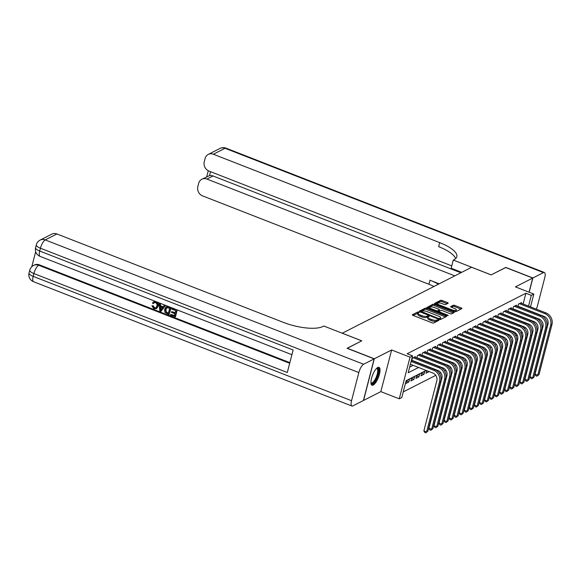 <?xml version="1.0" encoding="UTF-8"?>
<svg xmlns="http://www.w3.org/2000/svg" width="581" height="581" viewBox="0 0 581 581"><rect width="100%" height="100%" fill="white"/><g stroke="black" fill="none" stroke-linecap="round" stroke-linejoin="round"><path stroke-width="0.87" d="M418.763 312.128L417.674 312.019L412.401 314.706A1.206 0.392 14.5 0 0 412.299 314.815A1.206 0.392 14.5 0 0 412.968 315.374L432.104 322.84A1.206 0.392 14.5 0 0 433.666 323.007L438.931 320.32L438.539 319.855L436.759 320.087A3.864 1.256 14.5 0 1 431.777 319.565L430.18 318.94A3.864 1.256 14.5 0 1 428.03 317.168A3.864 1.256 14.5 0 1 428.364 316.805L429.119 316.376L428.647 315.991L426.875 316.224A3.864 1.256 14.5 0 1 421.886 315.708L420.295 315.084A3.864 1.256 14.5 0 1 418.138 313.304A3.864 1.256 14.5 0 1 418.48 312.948L419.235 312.52L418.763 312.128M418.204 313.166L412.997 315.381M437.863 320.865L436.469 321.213L436.759 320.087M428.088 317.03L426.585 317.349L426.875 316.224M377.773 367.49A9.594 3.13 111.3 0 0 372.014 376.713A9.594 3.13 111.3 0 0 372.007 385.21A9.594 3.13 111.3 0 0 373.227 385.05A9.594 3.13 111.3 0 0 378.986 375.827A9.594 3.13 111.3 0 0 378.986 367.337A9.594 3.13 111.3 0 0 377.773 367.49M448.096 303.26A1.206 0.392 14.5 0 0 448.198 303.144A1.206 0.392 14.5 0 0 447.53 302.592L442.156 300.493A1.206 0.392 14.5 0 0 440.601 300.333L434.748 303.318A1.206 0.392 14.5 0 0 434.639 303.427A1.206 0.392 14.5 0 0 435.314 303.986L454.451 311.452A1.206 0.392 14.5 0 0 456.005 311.619L461.859 308.634A1.206 0.392 14.5 0 0 461.968 308.526A1.206 0.392 14.5 0 0 461.292 307.966L454.807 305.439A1.206 0.392 14.5 0 0 453.253 305.272L450.747 306.55A1.206 0.392 14.5 0 0 450.638 306.659A1.206 0.392 14.5 0 0 451.314 307.218L454.524 308.475A3.232 1.053 14.5 0 1 456.325 309.956A3.232 1.053 14.5 0 1 451.873 309.826L439.28 304.909A3.232 1.053 14.5 0 1 437.478 303.42A3.232 1.053 14.5 0 1 441.93 303.551L444.029 304.371A1.206 0.392 14.5 0 0 445.591 304.538L448.096 303.26M523.111 303.986L525.885 293.245L531.303 295.359L533.83 294.073L530.511 306.884M347.213 348.339L361.774 340.815L342.282 333.203L471.627 267.282L491.119 274.893L505.652 267.492L532.726 278.059L515.42 286.883L533.83 294.073M347.242 348.215L374.317 358.789L363.546 400.447L380.853 391.63L399.263 398.82L410.033 357.162L412.561 355.87L408.189 372.762L418.581 367.468M380.853 391.63L391.623 349.973L374.317 358.789M391.623 349.973L410.033 357.162M525.885 293.245L407.143 353.756L412.561 355.87M426.737 308.358A1.206 0.392 14.5 0 0 425.176 308.191L419.322 311.176A1.206 0.392 14.5 0 0 419.213 311.293A1.206 0.392 14.5 0 0 419.889 311.844L439.025 319.318A1.206 0.392 14.5 0 0 440.58 319.477L446.433 316.5A1.206 0.392 14.5 0 0 446.542 316.384A1.206 0.392 14.5 0 0 445.867 315.832L426.737 308.358L426.439 309.484A1.206 0.392 14.5 0 0 424.885 309.317L419.91 311.852M426.97 307.509L432.889 304.262A1.206 0.392 14.5 0 1 434.443 304.429L453.579 311.895A1.206 0.392 14.5 0 1 454.255 312.455A1.206 0.392 14.5 0 1 454.146 312.563L451.64 313.842A1.206 0.392 14.5 0 1 450.086 313.682L442.323 310.646A1.206 0.392 14.5 0 0 440.761 310.486L439.105 311.336A1.206 0.392 14.5 0 0 438.996 311.445A1.206 0.392 14.5 0 0 439.672 312.004L447.748 315.156L448.22 315.548L447.058 315.512L427.601 307.915L432.598 305.388L432.889 304.262M427.035 307.247A1.206 0.392 14.5 0 0 426.926 307.356A1.206 0.392 14.5 0 0 427.601 307.915M529.066 292.214L532.726 278.059M514.737 328.011L512.558 326.965M509.682 330.582L507.503 329.543M504.628 333.16L502.456 332.114M499.58 335.731L497.401 334.692M494.525 338.309L492.347 337.263M489.471 340.887L487.292 339.841M484.416 343.458L482.245 342.412M479.369 346.036L477.19 344.991M474.314 348.607L472.135 347.569M469.259 351.185L467.08 350.14M464.204 353.756L462.033 352.718M459.157 356.335L456.978 355.289M454.102 358.905L451.924 357.867M449.048 361.484L446.876 360.438M443.993 364.062L441.821 363.016M438.945 366.633L436.767 365.594M433.891 369.211L431.712 368.165M426.686 370.634L426.018 373.22L429.054 371.673L426.665 370.743M423.999 374.251L424.726 371.433L421.697 372.98L420.971 375.798L423.999 374.251L421.61 373.314M418.945 376.822L419.678 374.011L416.642 375.558L415.916 378.369L418.945 376.822L416.555 375.892M413.897 379.4L414.623 376.582L411.588 378.129L410.861 380.947L413.897 379.4L411.501 378.463M408.842 381.978L409.569 379.161L406.54 380.708L405.807 383.518L408.842 381.978L406.453 381.042M415.204 357.366L415.393 356.64L412.357 358.186L411.747 360.561M420.259 354.788L420.448 354.069L417.412 355.608L416.802 357.99M425.314 352.217L425.495 351.49L422.467 353.037L421.85 355.412M430.361 349.639L430.55 348.92L427.522 350.459L426.904 352.834M435.416 347.068L435.605 346.341L432.569 347.888L431.959 350.263M440.471 344.489L440.659 343.763L437.624 345.31L437.014 347.685M445.525 341.911L445.707 341.192L442.678 342.739L442.061 345.114M450.573 339.34L450.762 338.614L447.733 340.161L447.116 342.536M455.627 336.762L455.816 336.043L452.781 337.583L452.171 339.965M460.682 334.191L460.871 333.465L457.835 335.012L457.225 337.387M465.737 331.613L465.918 330.894L462.89 332.434L462.273 334.809M470.784 329.042L470.973 328.316L467.945 329.863L467.327 332.238M475.839 326.464L476.028 325.738L472.992 327.285L472.382 329.659M480.894 323.886L481.075 323.167L478.047 324.714L477.429 327.088M485.941 321.315L486.13 320.589L483.101 322.135L482.484 324.51M490.996 318.737L491.185 318.018L488.156 319.565L487.539 321.939M496.051 316.166L496.239 315.439L493.204 316.986L492.594 319.361M501.105 313.587L501.287 312.868L498.258 314.408L497.641 316.783M506.153 311.017L506.341 310.29L503.313 311.837L502.696 314.212M511.207 308.438L511.396 307.719L508.36 309.259L507.75 311.634M516.262 305.86L516.451 305.141L513.415 306.688L512.805 309.063M409.641 367.148L413.164 365.355M517.853 306.485L518.47 304.11L521.498 302.563L521.317 303.289M403.236 391.921L435.757 375.348M439.468 373.452L440.805 372.77M444.523 370.881L445.859 370.199M449.578 368.303L450.914 367.62M454.625 365.725L455.969 365.05M459.68 363.154L461.016 362.471M464.735 360.576L466.071 359.893M469.789 358.005L471.126 357.322M474.837 355.427L476.173 354.744M479.891 352.856L481.228 352.173M484.946 350.278L486.282 349.595M490.001 347.699L491.337 347.024M495.048 345.129L496.385 344.446M500.103 342.55L501.439 341.868M505.158 339.979L506.494 339.297M510.205 337.401L511.549 336.719M515.165 334.685L515.601 333.022M522.9 335.811L521.825 336.355M515.369 335.005L517.468 335.825M426.185 370.438L406.155 380.642L401.783 397.535L399.263 398.82M525.195 327.452L524.817 328.897M528.521 306.1L531.303 295.359M521.266 334.155L521.854 331.874M523.082 327.147L523.256 326.478M418.138 313.304L417.848 314.43A3.864 1.256 14.5 0 0 420.005 316.209L420.295 315.084M426.585 317.349A3.864 1.256 14.5 0 1 421.595 316.834L420.005 316.209M428.03 317.168L427.732 318.294A3.864 1.256 14.5 0 0 429.889 320.073L430.18 318.94M436.469 321.213A3.864 1.256 14.5 0 1 431.487 320.69L429.889 320.073M445.554 316.943L426.439 309.484M421.356 311.481L438.546 318.504L440.362 318.25A3.864 1.256 14.5 0 0 440.696 317.894A3.864 1.256 14.5 0 0 438.546 316.115L427.064 311.634A3.864 1.256 14.5 0 0 422.075 311.111L421.356 311.481M440.696 317.894L440.405 319.02A3.864 1.256 14.5 0 1 440.071 319.376L439.795 319.521M453.267 313.014L434.152 305.555A1.206 0.392 14.5 0 0 432.598 305.388M434.268 307.509A3.232 1.053 14.5 0 0 429.817 307.371A3.232 1.053 14.5 0 0 431.618 308.86L436.055 310.588A1.206 0.392 14.5 0 0 437.616 310.755L439.28 309.905A1.206 0.392 14.5 0 0 439.381 309.796A1.206 0.392 14.5 0 0 438.713 309.237L434.268 307.509M429.817 307.371L429.526 308.496A3.232 1.053 14.5 0 0 429.526 308.664M439.054 310.77A1.206 0.392 14.5 0 1 439.091 310.922A1.206 0.392 14.5 0 1 438.982 311.031L437.508 311.786M437.478 303.42L437.188 304.546A3.232 1.053 14.5 0 0 437.181 304.713M454.807 311.576A3.232 1.053 14.5 0 0 456.034 311.082L456.325 309.956M460.98 309.085L454.516 306.565A1.206 0.392 14.5 0 0 452.955 306.398L451.335 307.226M447.21 303.71L441.865 301.619A1.206 0.392 14.5 0 0 440.311 301.459L435.336 303.994M410.389 364.265L432.86 373.046A6.151 5.454 63 0 1 436.818 380.787L423.876 430.833L426.585 431.894L439.526 381.84A9.223 8.185 -117 0 0 433.586 370.228L411.116 361.455M427.848 431.247L425.771 432.845L427.848 431.247L440.79 381.201A9.223 8.185 -117 0 0 434.849 369.581L411.384 360.423M425.771 432.845L424.689 432.424L423.876 430.833M376.699 368.289A8.301 2.709 -68.7 0 1 378.42 372.385A8.301 2.709 -68.7 0 1 374.636 381.644A8.301 2.709 -68.7 0 1 370.969 382.959M370.954 382.639A7.691 2.513 111.3 0 0 371.295 382.886A7.691 2.513 111.3 0 0 374.091 381.013A7.691 2.513 111.3 0 0 377.396 373.518A7.691 2.513 111.3 0 0 376.887 368.565A7.691 2.513 111.3 0 0 376.473 368.507M371.564 384.883A9.536 3.116 111.3 0 0 374.636 382.494A9.536 3.116 111.3 0 0 378.601 373.75A9.536 3.116 111.3 0 0 378.442 367.272M154.35 302.592L153.282 303.638L152.418 303.057L153.573 301.866L156.035 301.648M153.573 301.866L155.686 301.517M156.057 301.641C158.01 302.599 158.707 304.161 158.163 306.332L156.609 308.555L153.878 308.78L151.888 305.838L153.261 305.788L154.531 307.814L155.839 307.894M164.227 305.286L165.6 305.461L160.872 311.416L159.84 311.009L159.005 303.246L159.978 303.631L160.182 305.998L162.949 307.073L164.227 305.286L165.2 305.664L160.872 311.416M159.005 303.246L160.378 303.42L160.581 305.788L163.152 306.79M170.676 314.386L174.344 315.817L174.881 313.74L171.468 312.404L171.664 311.627L175.084 312.956L175.687 310.617L171.853 309.121L172.463 308.141L177.205 309.993L175.462 316.747L170.473 315.163L170.676 314.386L174.431 315.483M171.664 311.627L175.164 312.629M35.688 251.653L31.802 266.694M40.125 240.098A7.379 7.379 0 0 0 36.327 244.826A7.379 2.404 -165.5 0 0 40.445 248.218A7.379 2.411 -68.7 0 1 45.224 239.917A7.379 6.551 -117 0 0 40.125 240.098L51.818 234.136A7.379 6.551 63 0 1 56.916 233.961L45.224 239.917L363.604 364.251A7.379 2.411 111.3 0 0 358.826 372.552L40.445 248.218L39.711 251.036L293.122 349.994L287.297 372.508L33.894 273.557A7.379 2.411 -68.7 0 1 38.673 265.256A7.379 6.551 -117 0 0 33.575 265.43L34.33 265.045A7.379 6.551 63 0 1 39.428 264.863L38.673 265.256L289.687 363.278M289.846 362.653L39.428 264.863M166.195 306.841L168.882 306.739L171.213 307.654L169.056 314.611L164.895 312.346L164.59 309.186L166.195 306.841L168.483 306.95L170.807 307.857L169.056 314.611M363.604 364.251L374.164 358.869L347.089 348.295L361.723 340.844L323.82 326.035L322.956 326.478A30.749 10.008 -165.5 0 1 283.252 322.339L56.916 233.961M358.826 372.552L351.549 400.701A7.379 2.411 111.3 0 0 351.897 406.025A7.379 2.411 111.3 0 0 352.834 405.908L363.394 400.527L374.164 358.869M172.056 308.344L177.205 309.993M176.806 310.196L175.055 316.957M169.688 308.279L166.689 307.632L165.505 309.564L165.992 312.404L168.345 313.471L169.688 308.279M168.483 306.95L168.882 306.739M170.807 307.857L171.213 307.654M167.096 307.429L165.912 309.353L166.391 312.193L168.432 313.144M165.505 309.564L165.912 309.353M165.992 312.404L166.391 312.193M167.03 312.963L167.43 312.752M161.322 309.361L162.469 307.748L160.254 306.884L160.559 310.436L161.322 309.361M165.2 305.664L165.6 305.461M160.182 305.998L160.581 305.788M159.978 303.631L160.378 303.42M160.69 307.051L160.959 310.225M151.888 305.838L152.854 305.991L154.125 308.017L155.65 308.01L156.841 306.18C157.328 304.633 156.892 303.456 155.541 302.657L154.147 302.679L153.282 303.638M154.125 308.017L154.531 307.814M152.854 305.991L153.261 305.788M155.657 301.844C157.604 302.803 158.301 304.371 157.756 306.536L158.163 306.332M157.756 306.536L156.202 308.758M505.768 267.536L491.17 274.871L453.267 260.07L454.131 259.627A30.749 10.008 14.5 0 0 456.826 256.758A30.749 10.008 14.5 0 0 439.686 242.618L213.35 154.234A7.379 6.551 -117 0 0 208.252 154.415A7.379 6.551 -117 0 0 205.108 158.453L204.251 161.772A7.379 6.551 -117 0 0 209 171.068L451.771 265.873M461.699 272.344L451.161 268.233L453.267 260.07M536.336 309.157A7.379 2.411 111.3 0 0 537.44 305.962L544.717 277.812A7.379 2.411 111.3 0 0 544.375 272.482A7.379 2.411 111.3 0 0 543.438 272.605L532.871 277.987L505.804 267.413M529.182 292.258L532.871 277.987M454.807 275.859L206.93 179.064A7.379 6.551 -117 0 0 201.832 179.246A7.379 6.551 -117 0 0 198.687 183.284L197.83 186.603A7.379 6.551 -117 0 0 202.58 195.891L428.916 284.276A30.749 10.008 14.5 0 1 433.971 286.477M438.423 284.203A30.749 10.008 14.5 0 0 429.962 280.224L439.171 283.818M210.533 171.664L209.516 175.607A7.379 6.551 63 0 1 212.995 175.97L206.93 179.064M460.871 272.765L212.995 175.97M455.642 258.61A30.749 10.008 14.5 0 0 438.64 246.671L439.686 242.618M209.516 175.607L201.832 179.246M411.82 360.278L437.914 370.467A6.151 5.454 63 0 1 441.872 378.209L428.931 428.262L431.632 429.315L444.581 379.27A9.223 8.185 -117 0 0 438.64 367.65L413.244 357.736M432.896 428.669L430.826 430.267L432.896 428.669L445.845 378.623A9.223 8.185 -117 0 0 439.904 367.01L414.507 357.09M430.826 430.267L429.744 429.846L428.931 428.262M416.875 357.7L442.962 367.889A6.151 5.454 63 0 1 446.927 375.638L433.978 425.684L436.687 426.744L449.629 376.691A9.223 8.185 -117 0 0 443.695 365.079L418.298 355.158M437.951 426.098L435.873 427.696L437.951 426.098L450.892 376.052A9.223 8.185 -117 0 0 444.959 364.432L419.562 354.519M435.873 427.696L434.791 427.275L433.978 425.684M421.922 355.129L448.016 365.318A6.151 5.454 63 0 1 451.974 373.06L439.033 423.106L441.742 424.166L454.683 374.12A9.223 8.185 -117 0 0 448.743 362.5L423.353 352.587M443.005 423.52L440.928 425.118L443.005 423.52L455.947 373.474A9.223 8.185 -117 0 0 450.006 361.861L424.617 351.941M440.928 425.118L439.846 424.696L439.033 423.106M426.977 352.551L453.071 362.74A6.151 5.454 63 0 1 457.029 370.489L444.087 420.535L446.796 421.588L459.738 371.542A9.223 8.185 -117 0 0 453.797 359.93L428.4 350.009M448.06 420.949L445.983 422.547L448.06 420.949L461.002 370.903A9.223 8.185 -117 0 0 455.061 359.283L429.664 349.37M445.983 422.547L444.901 422.118L444.087 420.535M432.032 349.98L458.126 360.169A6.151 5.454 63 0 1 462.084 367.911L449.142 417.957L451.844 419.017L464.793 368.971A9.223 8.185 -117 0 0 458.852 357.351L433.455 347.438M453.107 418.371L451.038 419.969L453.107 418.371L466.049 368.325A9.223 8.185 -117 0 0 460.116 356.712L434.719 346.792M451.038 419.969L449.948 419.547L449.142 417.957M437.086 347.402L463.173 357.591A6.151 5.454 63 0 1 467.131 365.34L454.189 415.386L456.898 416.439L469.84 366.393A9.223 8.185 -117 0 0 463.907 354.78L438.51 344.86M458.162 415.8L456.085 417.398L458.162 415.8L471.104 365.747A9.223 8.185 -117 0 0 465.17 354.134L439.773 344.213M456.085 417.398L455.003 416.969L454.189 415.386M442.134 344.831L468.228 355.02A6.151 5.454 63 0 1 472.186 362.762L459.244 412.808L461.953 413.868L474.895 363.822A9.223 8.185 -117 0 0 468.954 352.202L443.564 342.289M463.217 413.222L461.14 414.819L463.217 413.222L476.159 363.176A9.223 8.185 -117 0 0 470.218 351.556L444.828 341.643M461.14 414.819L460.058 414.398L459.244 412.808M447.188 342.253L473.283 352.442A6.151 5.454 63 0 1 477.241 360.184L464.299 410.237L467.008 411.29L479.95 361.244A9.223 8.185 -117 0 0 474.009 349.624L448.612 339.711M468.271 410.651L466.194 412.241L468.271 410.651L481.213 360.598A9.223 8.185 -117 0 0 475.273 348.985L449.876 339.064M466.194 412.241L465.112 411.82L464.299 410.237M452.243 339.682L478.337 349.864A6.151 5.454 63 0 1 482.295 357.613L469.354 407.659L472.055 408.719L484.997 358.666A9.223 8.185 -117 0 0 479.064 347.053L453.667 337.133M473.319 408.073L471.249 409.67L473.319 408.073L486.261 358.027A9.223 8.185 -117 0 0 480.327 346.407L454.93 336.493M471.249 409.67L470.16 409.249L469.354 407.659M457.298 337.103L483.385 347.293A6.151 5.454 63 0 1 487.343 355.035L474.401 405.08L477.11 406.141L490.052 356.095A9.223 8.185 -117 0 0 484.118 344.475L458.721 334.562M478.374 405.494L476.297 407.092L478.374 405.494L491.315 355.449A9.223 8.185 -117 0 0 485.382 343.836L459.985 333.915M476.297 407.092L475.214 406.671L474.401 405.08M462.345 334.525L488.439 344.715A6.151 5.454 63 0 1 492.397 352.464L479.456 402.51L482.165 403.563L495.106 353.517A9.223 8.185 -117 0 0 489.166 341.904L463.776 331.983M483.428 402.923L481.351 404.521L483.428 402.923L496.37 352.878A9.223 8.185 -117 0 0 490.429 341.258L465.04 331.344M481.351 404.521L480.269 404.1L479.456 402.51M467.4 331.954L493.494 342.144A6.151 5.454 63 0 1 497.452 349.885L484.51 399.931L487.219 400.992L500.161 350.946A9.223 8.185 -117 0 0 494.22 339.326L468.823 329.412M488.476 400.345L486.406 401.943L488.476 400.345L501.425 350.299A9.223 8.185 -117 0 0 495.484 338.687L470.087 328.766M486.406 401.943L485.324 401.522L484.51 399.931M472.455 329.376L498.549 339.565A6.151 5.454 63 0 1 502.507 347.315L489.558 397.36L492.267 398.413L505.209 348.368A9.223 8.185 -117 0 0 499.275 336.755L473.878 326.834M493.53 397.774L491.453 399.372L493.53 397.774L506.472 347.721A9.223 8.185 -117 0 0 500.539 336.108L475.142 326.195M491.453 399.372L490.371 398.944L489.558 397.36M477.509 326.805L503.596 336.995A6.151 5.454 63 0 1 507.554 344.736L494.613 394.782L497.321 395.843L510.263 345.797A9.223 8.185 -117 0 0 504.33 334.177L478.933 324.263M498.585 395.196L496.508 396.794L498.585 395.196L511.527 345.15A9.223 8.185 -117 0 0 505.586 333.53L480.197 323.617M496.508 396.794L495.426 396.373L494.613 394.782M482.557 324.227L508.651 334.416A6.151 5.454 63 0 1 512.609 342.158L499.667 392.211L502.376 393.264L515.318 343.218A9.223 8.185 -117 0 0 509.377 331.606L483.988 321.685M503.64 392.625L501.563 394.216L503.64 392.625L516.582 342.572A9.223 8.185 -117 0 0 510.641 330.959L485.244 321.039M501.563 394.216L500.481 393.795L499.667 392.211M487.612 321.656L513.706 331.845A6.151 5.454 63 0 1 517.664 339.587L504.722 389.633L507.424 390.693L520.373 340.64A9.223 8.185 -117 0 0 514.432 329.028L489.035 319.107M508.687 390.047L506.617 391.645L508.687 390.047L521.636 340.001A9.223 8.185 -117 0 0 515.696 328.381L490.299 318.468M506.617 391.645L505.535 391.224L504.722 389.633M492.666 319.078L518.76 329.267A6.151 5.454 63 0 1 522.718 337.009L509.769 387.055L512.478 388.115L525.42 338.069A9.223 8.185 -117 0 0 519.487 326.449L494.09 316.536M513.742 387.469L511.665 389.067L513.742 387.469L526.684 337.423A9.223 8.185 -117 0 0 520.75 325.81L495.353 315.89M511.665 389.067L510.583 388.645L509.769 387.055M497.721 316.5L523.808 326.689A6.151 5.454 63 0 1 527.766 334.438L514.824 384.484L517.533 385.544L530.475 335.491A9.223 8.185 -117 0 0 524.534 323.878L499.144 313.958M518.797 384.898L516.72 386.496L518.797 384.898L531.738 334.852A9.223 8.185 -117 0 0 525.798 323.232L500.408 313.319M516.72 386.496L515.637 386.075L514.824 384.484M502.768 313.929L528.863 324.118A6.151 5.454 63 0 1 532.821 331.86L519.879 381.906L522.588 382.966L535.529 332.92A9.223 8.185 -117 0 0 529.589 321.3L504.192 311.387M523.851 382.32L521.774 383.918L523.851 382.32L536.793 332.274A9.223 8.185 -117 0 0 530.852 320.661L505.455 310.741M521.774 383.918L520.692 383.496L519.879 381.906M507.823 311.351L533.917 321.54A6.151 5.454 63 0 1 537.875 329.289L524.933 379.335L527.635 380.388L540.584 330.342A9.223 8.185 -117 0 0 534.643 318.729L509.247 308.809M528.899 379.749L526.829 381.347L528.899 379.749L541.848 329.703A9.223 8.185 -117 0 0 535.907 318.083L510.51 308.17M526.829 381.347L525.747 380.918L524.933 379.335M512.878 308.78L538.965 318.969A6.151 5.454 63 0 1 542.93 326.711L529.981 376.757L532.69 377.817L545.632 327.771A9.223 8.185 -117 0 0 539.698 316.151L514.301 306.238M533.954 377.171L531.876 378.768L533.954 377.171L546.895 327.125A9.223 8.185 -117 0 0 540.962 315.505L515.565 305.591M531.876 378.768L530.794 378.347L529.981 376.757M517.925 306.202L544.019 316.391A6.151 5.454 63 0 1 547.977 324.133L535.036 374.186L537.745 375.239L550.686 325.193A9.223 8.185 -117 0 0 544.746 313.58L519.356 303.66M539.008 374.6L536.931 376.197L539.008 374.6L551.95 324.547A9.223 8.185 -117 0 0 546.009 312.934L520.62 303.013M536.931 376.197L535.849 375.769L535.036 374.186M417.383 313.144L417.674 312.019M437.152 320.865L437.442 319.739M427.267 317.001L427.558 315.875M421.595 316.834L421.886 315.708M431.487 320.69L431.777 319.565M445.583 316.928L445.867 315.832M424.885 309.317L425.176 308.191M421.61 312.513L421.755 311.946M438.401 319.071L438.546 318.504M439.425 319.448L439.643 318.62M440.071 319.376L440.362 318.25M434.152 305.555L434.443 304.429M453.296 312.999L453.579 311.895M439.526 312.571L439.672 312.004M447.617 315.657L447.748 315.156M431.472 309.426L431.618 308.86M435.91 311.162L436.055 310.588M437.362 311.728L437.616 310.755M438.982 311.031L439.28 309.905M439.127 305.475L439.28 304.909M451.727 310.392L451.873 309.826M452.955 306.398L453.253 305.272M454.516 306.565L454.807 305.439M461.009 309.07L461.292 307.966M440.311 301.459L440.601 300.333M441.865 301.619L442.156 300.493M447.239 303.696L447.53 302.592M433.586 370.228L434.849 369.581M439.526 381.84L440.79 381.201M33.575 265.43A7.379 7.379 0 0 0 29.776 270.158A7.379 2.404 -165.5 0 0 33.894 273.557L33.161 276.367L351.549 400.701M33.509 281.698A7.379 2.411 -68.7 0 1 33.161 276.367A7.379 2.404 14.5 0 1 29.05 272.976A7.379 7.379 0 0 0 33.509 281.698L351.897 406.025M40.06 256.366A7.379 2.411 -68.7 0 1 39.711 251.036A7.379 2.404 14.5 0 1 35.601 247.644A7.379 7.379 0 0 0 40.06 256.366L291.902 354.708M160.429 308.903L160.828 308.7M429.962 280.224L428.916 284.276M543.438 272.605L225.05 148.271L213.35 154.234M225.05 148.271A7.379 2.411 -68.7 0 1 225.987 148.155A7.379 7.379 0 0 0 219.952 148.453A7.379 6.551 63 0 1 225.05 148.271M438.64 367.65L439.904 367.01M444.581 379.27L445.845 378.623M443.695 365.079L444.959 364.432M449.629 376.691L450.892 376.052M448.743 362.5L450.006 361.861M454.683 374.12L455.947 373.474M453.797 359.93L455.061 359.283M459.738 371.542L461.002 370.903M458.852 357.351L460.116 356.712M464.793 368.971L466.049 368.325M463.907 354.78L465.17 354.134M469.84 366.393L471.104 365.747M468.954 352.202L470.218 351.556M474.895 363.822L476.159 363.176M474.009 349.624L475.273 348.985M479.95 361.244L481.213 360.598M479.064 347.053L480.327 346.407M484.997 358.666L486.261 358.027M484.118 344.475L485.382 343.836M490.052 356.095L491.315 355.449M489.166 341.904L490.429 341.258M495.106 353.517L496.37 352.878M494.22 339.326L495.484 338.687M500.161 350.946L501.425 350.299M499.275 336.755L500.539 336.108M505.209 348.368L506.472 347.721M504.33 334.177L505.586 333.53M510.263 345.797L511.527 345.15M509.377 331.606L510.641 330.959M515.318 343.218L516.582 342.572M514.432 329.028L515.696 328.381M520.373 340.64L521.636 340.001M519.487 326.449L520.75 325.81M525.42 338.069L526.684 337.423M524.534 323.878L525.798 323.232M530.475 335.491L531.738 334.852M529.589 321.3L530.852 320.661M535.529 332.92L536.793 332.274M534.643 318.729L535.907 318.083M540.584 330.342L541.848 329.703M539.698 316.151L540.962 315.505M545.632 327.771L546.895 327.125M544.746 313.58L546.009 312.934M550.686 325.193L551.95 324.547M421.087 312.309L421.283 311.561M438.778 312.28L438.996 311.445M439.091 310.922L439.381 309.796M29.776 270.158L29.05 272.976M36.327 244.826L35.601 247.644M544.375 272.482L225.987 148.155M219.952 148.453L208.252 154.415M208.274 170.741L206.72 176.755"/></g></svg>
